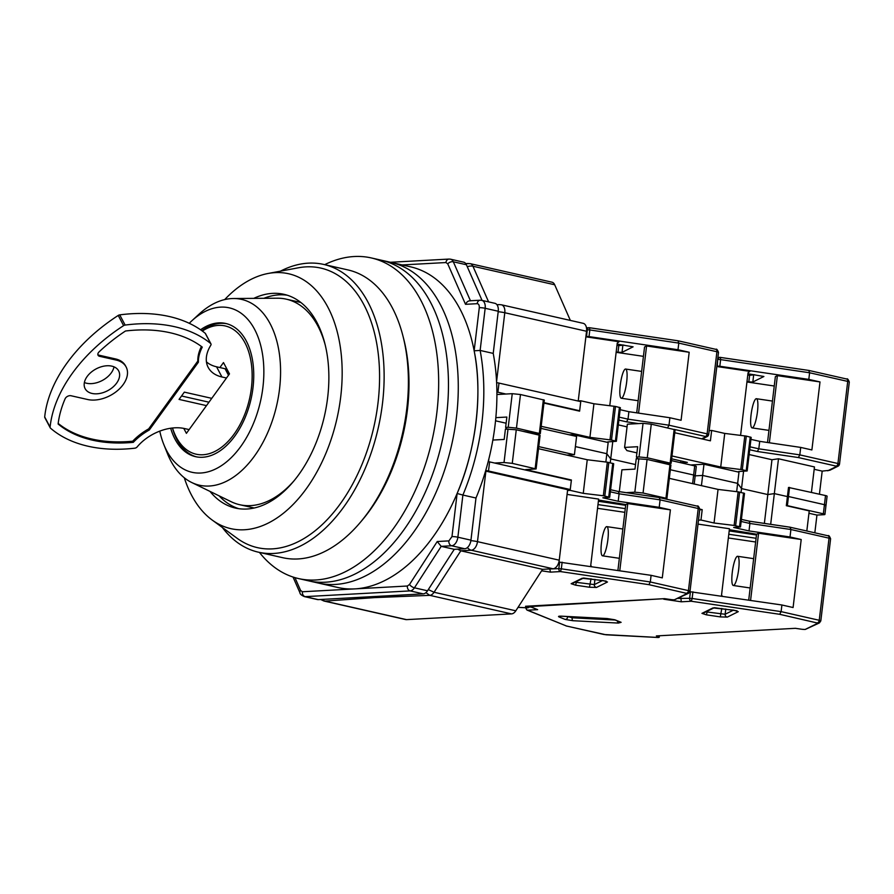 <?xml version="1.0" encoding="UTF-8"?>
<svg xmlns="http://www.w3.org/2000/svg" width="894" height="894" viewBox="0 0 894 894"><rect width="100%" height="100%" fill="white"/><g stroke="black" fill="none" stroke-linecap="round" stroke-linejoin="round"><path stroke-width="1.34" d="M189.249 323.293A84.304 51.092 102.8 0 1 191.763 320.868L199.116 314.096A95.267 57.73 102.8 0 1 231.647 298.574A95.267 57.73 102.8 0 1 233.401 298.518L277.285 298.205A105.38 63.865 102.8 0 1 286.281 299.166A105.38 63.865 102.8 0 1 325.125 344.659M233.401 298.518A95.267 57.73 102.8 0 1 279.353 390.466A95.267 57.73 102.8 0 1 209.285 486.023A95.267 57.73 102.8 0 1 191.685 482.492A95.267 57.73 102.8 0 1 167.469 453.649L163.758 444.374A84.304 51.092 102.8 0 1 159.769 431.132M294.338 480.424A105.38 63.865 102.8 0 1 250.611 505.613A105.38 63.865 102.8 0 1 239.67 504.708A105.38 63.865 102.8 0 1 231.144 501.702L191.685 482.492M191.763 320.868A84.304 51.092 102.8 0 1 220.55 307.134A84.304 51.092 102.8 0 1 262.925 387.214A84.304 51.092 102.8 0 1 200.77 473.015A84.304 51.092 102.8 0 1 163.758 444.374M200.558 329.774A68.29 41.381 102.8 0 1 218.661 322.89A68.29 41.381 102.8 0 1 225.757 323.483A68.29 41.381 102.8 0 1 252.153 393.505A68.29 41.381 102.8 0 1 202.647 457.259A68.29 41.381 102.8 0 1 195.551 456.678A68.29 41.381 102.8 0 1 170.676 428.248M570.35 320.421L554.693 284.773A8.426 5.107 -77.2 0 0 551.956 282.191L470.199 263.652A8.426 5.107 102.8 0 1 472.937 266.233A8.426 5.185 156.3 0 0 467.26 266.725M586.542 331.272A8.426 5.107 -77.2 0 0 583.179 323.326L501.422 304.798A8.426 5.107 102.8 0 1 504.786 312.732L586.542 331.272L578.217 401.048M505.903 394.031L497.902 392.209L498.997 383.09L580.742 401.629L579.658 410.748L543.999 402.658M578.15 410.827L579.658 410.748M566.852 455.124L574.417 454.711L576.596 436.462L540.937 428.371M485.721 470.479A8.426 1.14 6.8 0 1 488.504 471.004L489.599 461.885L571.344 480.424L570.26 489.543L567.645 489.688L559.242 560.18L477.485 541.652L485.9 471.149L567.645 489.688M320.667 599.483L323.952 601.025L405.697 619.564A8.426 5.107 -77.2 0 0 406.535 619.631L511.513 613.887A8.426 5.107 -77.2 0 0 515.816 610.803L542.569 569.344L553.028 568.763A8.426 5.107 -77.2 0 0 559.242 560.18M497.902 392.209A8.426 1.14 -173.2 0 0 496.896 391.997M574.417 454.711L538.758 446.62M489.599 461.885A8.426 1.14 -173.2 0 0 488.18 461.595M542.569 569.344L460.823 550.805L471.272 550.223L553.028 568.763M511.513 613.887L429.768 595.348L374.597 597.617L324.779 601.103L321.818 599.416M465.964 263.931L467.953 263.462M498.997 383.09A8.426 1.14 -173.2 0 0 496.617 382.632M570.26 489.543L488.504 471.004M457.572 549.139L460.823 550.805L434.059 592.264A8.426 5.107 102.8 0 1 429.768 595.348L425.924 592.655M428.293 589.582L434.059 592.264L515.816 610.803M374.597 597.617L373.603 596.589M466.4 264.747A8.426 5.107 -77.2 0 0 463.662 262.177L450.576 259.204A8.426 5.107 102.8 0 1 453.314 261.786L466.4 264.747L482.056 300.406M498.249 311.246A8.426 5.107 -77.2 0 0 494.885 303.312L481.799 300.35A8.426 5.107 102.8 0 1 485.163 308.285L498.249 311.246L493.22 353.398A168.608 102.173 102.8 0 1 475.977 498.014L470.948 540.166L457.873 537.205L462.891 495.052L475.977 498.014M464.735 548.748L454.275 549.318L427.522 590.789L414.436 587.816L441.2 546.357L451.649 545.776L464.735 548.748A8.426 5.107 -77.2 0 0 470.948 540.166M423.22 593.862L318.242 599.617L305.156 596.644L410.145 590.9L423.22 593.862A8.426 5.107 -77.2 0 0 427.522 590.789M454.275 549.318L441.2 546.357L437.233 541.529L409.519 584.475A4.213 1.732 32.8 0 0 414.436 587.816A8.426 5.107 102.8 0 1 410.145 590.9A4.213 3.308 -93.1 0 1 407.373 586.017L302.384 591.761A4.213 3.308 86.9 0 0 305.156 596.644A8.426 5.107 102.8 0 1 304.284 596.577L317.359 599.539A8.426 5.107 -77.2 0 0 318.242 599.617M493.22 353.398L480.134 350.437L474.144 350.794C482.905 392.555 476.021 450.218 457.125 493.488L451.984 536.601A4.213 0.57 6.8 0 1 457.873 537.205A8.426 5.107 102.8 0 1 451.649 545.776A4.213 3.308 -93.1 0 1 448.877 540.892L437.233 541.529M470.467 300.842C468.411 300.63 466.757 301.781 465.517 304.318L477.161 303.681C478.703 303.859 479.407 305.189 479.285 307.681A4.213 0.57 -173.2 0 1 485.163 308.285L480.134 350.437A168.608 102.173 102.8 0 1 462.891 495.052L457.125 493.488M125.484 331.003A134.893 87.679 -27.9 0 1 170.229 332.769A134.893 87.679 -27.9 0 1 202.279 347.118A46.365 30.139 152.1 0 0 198.401 362.204L149.287 430.003A46.365 30.139 152.1 0 0 133.295 442.34A134.893 87.679 -27.9 0 1 58.11 424.002A134.893 87.679 -27.9 0 1 65.106 398.791A4.213 2.738 -27.9 0 1 71.006 395.74L87.612 399.506A27.401 17.813 152.1 0 0 117.505 390.633A27.401 17.813 152.1 0 0 126.121 366.976A27.401 17.813 152.1 0 0 116.186 360.07L99.58 356.304A4.213 2.738 -27.9 0 1 98.049 355.242A4.213 2.738 -27.9 0 1 99.133 351.823A134.893 87.679 -27.9 0 1 125.484 331.003M111.795 366.138A18.964 12.326 -27.9 0 1 118.667 370.921A18.964 12.326 -27.9 0 1 112.7 387.303A18.964 12.326 -27.9 0 1 92.015 393.438A18.964 12.326 -27.9 0 1 85.131 388.666A18.964 12.326 -27.9 0 1 91.099 372.284A18.964 12.326 -27.9 0 1 111.795 366.138M84.382 382.543A18.964 12.326 152.1 0 0 86.617 383.247A18.964 12.326 152.1 0 0 114.019 366.853M210.928 343.844L205.531 333.652A2.526 1.643 152.1 0 0 205.251 333.306A143.319 93.155 152.1 0 0 169.234 316.51A143.319 93.155 152.1 0 0 119.729 314.878A2.526 1.643 152.1 0 0 118.231 315.437A143.319 93.155 152.1 0 0 44.7 416.939A2.526 1.643 152.1 0 0 44.823 417.61L50.22 427.801A2.526 1.643 -27.9 0 1 50.098 427.131A143.319 93.155 152.1 0 1 123.618 325.628A2.526 1.643 -27.9 0 1 125.126 325.07A143.319 93.155 152.1 0 1 174.621 326.701A143.319 93.155 152.1 0 1 210.649 343.497A2.526 1.643 -27.9 0 1 210.928 343.844A2.526 1.643 -27.9 0 1 210.76 345.319A37.939 24.663 -27.9 0 0 208.201 367.434A37.939 24.663 -27.9 0 0 221.958 376.989L226.484 378.017M206.492 405.63L179.068 399.406L184.343 392.131L211.766 398.344M189.126 429.589L184.589 428.561A37.939 24.663 -27.9 0 0 137.14 446.933A2.526 1.643 -27.9 0 1 134.793 448.196A143.319 93.155 152.1 0 1 50.466 428.125A2.526 1.643 -27.9 0 1 50.22 427.801M201.429 346.481A46.365 30.139 152.1 0 0 197.809 361.064L198.401 362.204M97.848 354.627A4.213 2.738 152.1 0 0 98.977 355.175L99.58 356.304M126.121 366.976L125.518 365.847A27.401 17.813 152.1 0 0 115.583 358.941L98.977 355.175M58.177 423.421A134.893 87.679 152.1 0 0 132.703 441.211L133.295 442.34M149.287 430.003L148.683 428.874A46.365 30.139 152.1 0 0 132.703 441.211M197.809 361.064L148.683 428.874M181.549 395.986L208.972 402.199M206.436 361.846A37.939 24.663 152.1 0 0 216.56 366.797L221.958 376.989M229.065 374.463L226.595 369.792A4.213 2.738 152.1 0 0 225.064 368.73L216.56 366.797M196.535 456.879A68.29 41.381 102.8 0 1 177.012 439.669A68.29 41.381 102.8 0 1 172.441 428.014M201.865 330.702A68.29 41.381 102.8 0 1 226.73 323.717M202.346 331.048A65.754 39.85 102.8 0 1 244.934 342.748A65.754 39.85 102.8 0 1 234.027 434.238A65.754 39.85 102.8 0 1 176.375 437.401A65.754 39.85 102.8 0 1 172.508 428.002M183.773 428.394L186.399 433.355L229.479 373.893L223.478 362.573L219.879 367.546M228.942 372.899L228.54 373.468M259.439 552.414A164.395 99.625 -77.2 0 0 298.562 578.574L318.186 583.022A164.395 99.625 -77.2 0 0 335.25 584.441A164.395 99.625 -77.2 0 0 454.443 430.953A164.395 99.625 -77.2 0 0 390.89 262.378L410.514 266.825A164.395 99.625 -77.2 0 1 474.066 435.4A164.395 99.625 -77.2 0 1 354.873 588.889A164.395 99.625 -77.2 0 1 337.809 587.481L318.186 583.022A164.395 99.625 -77.2 0 0 335.25 584.441A164.395 99.625 -77.2 0 0 454.443 430.953A164.395 99.625 -77.2 0 0 390.89 262.378L381.079 260.154A164.395 99.625 -77.2 0 1 444.631 428.729A164.395 99.625 -77.2 0 1 325.45 582.217A164.395 99.625 -77.2 0 0 444.631 428.729A164.395 99.625 -77.2 0 0 381.079 260.154L371.267 257.93A164.395 99.625 -77.2 0 0 354.203 256.522A164.395 99.625 -77.2 0 0 324.69 264.658M308.374 580.798A164.395 99.625 -77.2 0 0 325.45 582.217A164.395 99.625 -77.2 0 1 308.374 580.798M222.327 527.46A147.532 89.4 -77.2 0 0 258.4 552.179L282.672 557.688A147.532 89.4 -77.2 0 0 297.993 558.951A147.532 89.4 -77.2 0 0 360.584 522.074L362.562 519.727A143.319 86.852 -77.2 0 0 403.619 338.625L402.859 335.652A147.532 89.4 -77.2 0 0 347.922 269.921L323.65 264.423A147.532 89.4 -77.2 0 0 308.329 263.149A147.532 89.4 -77.2 0 0 280.448 271.161M360.584 522.074A147.532 89.4 -77.2 0 0 402.859 335.652M258.4 552.179A147.532 89.4 -77.2 0 0 273.72 553.453A147.532 89.4 -77.2 0 0 380.688 415.71A147.532 89.4 -77.2 0 0 323.65 264.423M184.287 477.765A130.669 79.186 -77.2 0 0 212.146 520.017L236.977 538.188A143.319 86.852 -77.2 0 0 272.324 548.871A143.319 86.852 -77.2 0 0 377.994 403.004A143.319 86.852 -77.2 0 0 305.949 266.87A143.319 86.852 -77.2 0 0 298.283 267.809L268.044 273.486A130.669 79.186 -77.2 0 0 224.685 299.591M238.776 508.686A109.593 66.413 102.8 0 1 219.097 495.835M263.886 298.305A109.593 66.413 102.8 0 1 279.107 294.852A109.593 66.413 102.8 0 1 287.186 295.188M209.989 491.398A109.593 66.413 -77.2 0 0 235.468 508.083A109.593 66.413 -77.2 0 0 246.845 509.021A109.593 66.413 -77.2 0 0 326.31 406.703A109.593 66.413 -77.2 0 0 283.946 294.316A109.593 66.413 -77.2 0 0 272.558 293.377A109.593 66.413 -77.2 0 0 253.762 298.373M212.146 520.017A130.669 79.186 -77.2 0 0 244.375 529.762A130.669 79.186 -77.2 0 0 340.726 396.757A130.669 79.186 -77.2 0 0 275.039 272.636A130.669 79.186 -77.2 0 0 268.044 273.486M298.562 578.574A164.395 99.625 -77.2 0 0 315.638 579.994A164.395 99.625 -77.2 0 0 434.83 426.505A164.395 99.625 -77.2 0 0 371.267 257.93M607.875 539.641A14.751 2.961 98.4 0 1 602.511 555.822A14.751 2.961 98.4 0 1 601.461 542.814A14.751 2.961 98.4 0 1 606.825 526.633A14.751 2.961 98.4 0 1 607.875 539.641M528.164 606.121L528.019 607.272A4.213 0.57 6.8 0 1 528.432 607.574A4.213 0.57 6.8 0 1 527.516 607.819L526.365 607.764M528.019 607.272L525.549 606.266L664.588 598.656L670.221 599.483A4.213 0.57 6.8 0 0 674.4 599.773L687.162 593.493L648.899 584.654L650.307 581.972L651.1 575.334L558.884 562.058M686.57 593.191A2.526 1.531 -77.2 0 0 688.436 590.621L650.307 581.972L561.331 568.819L560.493 571.579L550.469 572.138L549.81 568.942M687.162 593.493A2.526 2.458 63.6 0 0 688.581 593.27L674.489 599.773M567.087 494.416L598.645 499.087L590.733 565.433L591.571 566.539M569.891 480.089L571.4 480L570.16 490.37L567.545 490.515M570.629 455.974L570.752 454.912M651.1 575.334L662.286 577.87L670.399 509.859L659.213 507.323L660.096 499.858L659.28 497.556L618.57 491.544M605.853 461.997L606.836 453.716L575.378 446.587L606.836 453.716L610.714 458.935L635.533 464.567L610.714 458.935L610.256 462.757M692.604 483.632L693.632 475.016A4.213 0.57 6.8 0 1 695.197 475.664L696.292 466.534A4.213 0.57 -173.2 0 0 694.716 465.897L693.632 475.016L670.344 469.741L693.632 475.016A4.213 0.57 6.8 0 1 695.197 475.664A4.213 0.57 6.8 0 1 694.292 475.899M598.377 501.277L625.677 505.311M597.538 508.306L624.839 512.34M625.275 508.63L597.985 504.596M659.213 507.323L618.212 501.266L602.869 497.79L609.686 497.299L613.686 463.707L607.328 462.187L587.246 459.751L538.512 448.699M607.328 462.187L603.327 495.768L609.686 497.299M603.327 495.768L583.246 493.343L570.16 490.37M598.533 500.037L625.766 504.562L627.778 503.568L670.399 509.859M571.4 480L525.616 469.618L536.098 468.937L512.262 463.36L504.026 462.522L494.673 463.036M536.098 468.937L540.099 435.344L516.274 429.768L505.423 429.075L504.182 439.446L492.851 440.06M618.212 501.266L619.095 493.801L660.096 499.858L698.225 508.507A2.526 1.531 -77.2 0 0 697.219 506.127L659.28 497.556M619.777 570.707L627.778 503.568M625.766 504.562L617.91 570.428M583.246 493.343L587.246 459.751M488.895 458.79L488.549 461.662M508.027 428.93L504.026 462.522M516.274 429.768L512.262 463.36M610.345 491.812L619.095 493.801L618.469 491.51L610.591 489.722M620.257 385.236A14.751 2.961 98.4 0 1 625.621 369.043A14.751 2.961 98.4 0 1 626.66 382.051A14.751 2.961 98.4 0 1 621.308 398.243A14.751 2.961 98.4 0 1 620.257 385.236M589.705 327.752L678.155 340.804L715.915 349.364A2.526 1.531 102.8 0 1 716.921 351.744A4.213 0.57 -173.2 0 1 718.497 352.392A4.213 0.57 -173.2 0 1 718.396 352.493M677.976 340.804L678.792 343.106L677.998 349.733L689.185 352.27L681.083 420.281L669.885 417.744L669.003 425.209L707.132 433.858L716.921 351.744L678.792 343.106L589.816 329.953L589.571 327.74A2.526 1.978 -93.1 0 0 589.135 327.696L678.121 340.804M623.029 344.972A2.526 2.458 63.6 0 0 622.816 345.721L622.023 352.359L633.086 346.827L617.128 344.101M622.023 352.359L618.022 352.236L618.816 345.609L624.034 345.118M616.189 351.968L618.022 352.236M609.775 405.686L617.24 343.151L619.073 341.731L585.872 336.826M677.998 349.733L589.023 336.591L589.816 329.953L587.302 329.774A2.526 1.978 -93.1 0 1 589.135 327.696L586.475 327.841M573.054 435.657L573.177 434.585L608.166 442.519L607.708 441.904L616.357 441.312L611.496 440.038L615.497 406.446L593.929 403.764L580.843 400.791L579.603 411.162L543.954 403.082M569.277 434.797L573.177 434.585M578.228 400.937L580.843 400.791M612.77 441.625L610.714 458.935L606.836 453.716L608.166 442.519M643.434 356.348L616.145 352.314M636.707 412.849L644.552 346.973L646.574 345.978L689.185 352.27M585.916 336.446L589.023 336.591M667.583 427.891L669.003 425.209L628.001 419.152L628.895 411.687L669.885 417.744M638.562 413.117L646.574 345.978M616.357 441.312L620.369 407.72L615.497 406.446M620.134 409.698L628.895 411.687M541.183 426.304L589.917 437.356L611.496 440.038M506.797 428.997L505.613 427.41L506.853 417.051L495.835 417.654M495.589 420.202L496.148 420.951L506.116 423.208M505.613 427.41L508.228 427.276L512.24 393.684L496.908 394.522M512.24 393.684L520.476 394.522L516.464 428.103L540.3 433.679L537.853 433.936L523.213 431.344M540.3 433.679L544.312 400.087L520.476 394.522M627.04 426.863L618.324 424.885M680.625 462.701L680.837 460.913M694.716 465.897L671.428 460.611M589.917 437.356L593.929 403.764M619.24 417.163L628.001 419.152L626.593 421.834L638.484 423.588M516.464 428.103L508.228 427.276M738.679 569.299A14.751 2.961 98.4 0 1 733.315 585.492A14.751 2.961 98.4 0 1 732.264 572.484A14.751 2.961 98.4 0 1 737.628 556.291A14.751 2.961 98.4 0 1 738.679 569.299M658.967 635.779L658.833 636.93A4.213 0.57 6.8 0 1 659.236 637.232A4.213 0.57 6.8 0 1 658.319 637.478L657.168 637.422M658.833 636.93L656.352 635.925L795.392 628.314L801.024 629.141A4.213 0.57 6.8 0 0 805.203 629.432L817.965 623.152L779.702 614.312L781.11 611.63L781.904 604.992L689.922 591.705M566.438 625.99L526.968 610.054A2.526 2.246 112.1 0 0 527.628 610.2L566.438 625.99L604.12 634.528L658.23 637.478M537.64 609.652L529.404 606.423A2.526 2.246 112.1 0 0 530.064 606.568L537.64 609.652L527.628 610.2A2.526 1.978 86.9 0 1 525.94 607.775M817.384 622.85A2.526 1.531 -77.2 0 0 819.239 620.28L781.11 611.63L692.135 598.488L691.297 601.249L681.273 601.796L680.792 597.136M664.365 598.667L530.064 606.568A2.526 1.978 86.9 0 1 529.17 606.065M817.965 623.152A2.526 2.458 63.6 0 0 819.385 622.928L805.304 629.432M814.836 532.79L816.948 515.067L824 514.687A4.213 0.57 -173.2 0 0 824.916 514.441A4.213 0.57 -173.2 0 0 823.352 513.804L787.379 505.646L788.463 496.516L824.436 504.674A4.213 0.57 6.8 0 1 826.011 505.322A4.213 0.57 6.8 0 1 825.095 505.557M698.024 524.096L729.448 528.745L721.536 595.091L722.374 596.197M699.723 509.803L702.203 509.658L700.963 520.029L698.493 520.163M701.432 485.632L702.65 475.44L737.639 483.375L741.517 488.593L767.812 494.561L741.517 488.593L741.059 492.415M695.174 475.854L702.65 475.44L695.174 475.854M781.904 604.992L793.09 607.529L801.203 539.518L790.017 536.981L790.899 529.516L790.084 527.225L749.384 521.202M770.673 524.331L774.338 493.611L787.413 496.572L774.338 493.611L767.812 494.561L764.37 523.392M825.52 495.555L824.436 504.674A4.213 0.57 6.8 0 1 826.011 505.322L827.095 496.192A4.213 0.57 -173.2 0 0 825.52 495.555L788.508 487.453L787.413 496.572L788.463 496.516L787.413 496.572L786.329 505.702L787.379 505.646M816.948 515.067L808.936 513.257M729.191 530.935L756.48 534.97M728.353 537.964L755.642 541.999M756.089 538.289L728.789 534.254M790.017 536.981L749.016 530.924L733.672 527.449L740.489 526.957L744.501 493.365L738.142 491.845L718.05 489.409L669.315 478.357M738.142 491.845L734.13 525.437L740.489 526.957M734.13 525.437L714.049 523.001L700.963 520.029M729.336 529.695L756.57 534.221L758.581 533.226L801.203 539.518M702.203 509.658L699.801 509.122A4.213 0.57 -173.2 0 0 698.225 508.507L688.436 590.621A4.213 0.57 6.8 0 1 690.012 591.258L688.581 593.27M664.98 498.818L666.902 498.595L665.963 498.204L643.065 493.019L634.829 492.181L626.225 492.65M666.902 498.595L670.913 465.003L647.077 459.427L636.226 458.734L634.986 469.104L621.922 469.819L619.318 491.633M749.016 530.924L749.898 523.459L790.899 529.516L829.04 538.166A2.526 1.531 -77.2 0 0 828.023 535.785L790.084 527.225M750.58 600.366L758.581 533.226M806.824 530.98L809.226 510.887L786.329 505.702M736.656 491.666L737.639 483.375L702.65 475.44L703.98 464.243L738.98 472.177L738.511 471.563L747.172 470.97L742.299 469.696L746.3 436.104L724.732 433.422L711.646 430.45L710.417 440.82L674.758 432.741M756.57 534.221L748.714 600.097M714.049 523.001L718.05 489.409M638.841 458.588L634.829 492.181M647.077 459.427L643.065 493.019M741.148 521.47L749.898 523.459L749.273 521.168L741.394 519.38M751.061 414.894A14.751 2.961 98.4 0 1 756.425 398.713A14.751 2.961 98.4 0 1 757.464 411.709A14.751 2.961 98.4 0 1 752.111 427.902A14.751 2.961 98.4 0 1 751.061 414.894M720.508 357.421L808.958 370.462L846.719 379.022A2.526 1.531 102.8 0 1 847.724 381.403A4.213 0.57 -173.2 0 1 849.3 382.051A4.213 0.57 -173.2 0 1 849.199 382.151M808.779 370.462L809.595 372.764L808.802 379.391L819.999 381.928L811.886 449.95L800.7 447.413L799.806 454.878L837.935 463.517L847.724 381.403L809.595 372.764L720.62 359.611L720.374 357.399A2.526 1.978 -93.1 0 0 719.938 357.354L808.925 370.462M819.44 494.17L822.189 471.116L829.8 470.278L838.08 466.165A2.526 2.458 -116.4 0 1 836.661 466.389L827.755 470.803M753.832 374.631A2.526 2.458 63.6 0 0 753.62 375.379L752.826 382.017L763.889 376.486L747.932 373.759M752.826 382.017L748.826 381.894L749.619 375.268L754.838 374.776M746.993 381.626L748.826 381.894M740.59 435.344L748.043 372.809L749.876 371.39L716.809 366.506M808.802 379.391L719.838 366.249L720.62 359.611L718.117 359.444A2.526 1.978 -93.1 0 1 719.938 357.354L717.893 357.466M690.671 464.981L703.98 464.243M709.165 430.595L711.646 430.45M814.177 469.294L822.189 471.116M771.969 459.728L778.495 458.778L774.338 493.611L767.812 494.561L771.969 459.728L749.127 454.543M743.573 471.283L741.517 488.593L737.639 483.375L738.98 472.177M823.352 513.804L824.436 504.674L788.463 496.516L789.547 487.398M774.249 386.007L746.948 381.973M767.51 442.508L775.366 376.631L777.378 375.636L819.999 381.928M716.865 366.104L719.838 366.249M750.044 446.832L758.805 448.81L757.397 451.492L798.398 457.549L799.806 454.878L758.805 448.81L759.699 441.345L800.7 447.413M769.365 442.776L777.378 375.636M747.172 470.97L751.172 437.378L746.3 436.104M750.938 439.367L759.699 441.345M671.986 455.962L720.72 467.014L742.299 469.696M637.601 458.656L636.416 457.069L637.657 446.709L624.593 447.425L626.951 450.61L636.919 452.867M671.64 458.823L687.374 462.399L680.859 462.746M636.416 457.069L639.031 456.935L643.043 423.343L627.364 424.192L624.593 447.425M643.043 423.343L651.279 424.181L647.267 457.773L671.103 463.338L668.656 463.595L654.017 461.002M671.103 463.338L675.115 429.757L651.279 424.181M811.428 492.359L814.468 466.936L778.495 458.778M720.72 467.014L724.732 433.422M647.267 457.773L639.031 456.935M488.593 301.881L472.937 266.233L554.693 284.773M496.572 381.637L504.786 312.732A8.426 1.14 -173.2 0 0 498.193 311.727M323.952 601.025A8.426 5.107 -77.2 0 0 324.779 601.103L406.535 619.631M497.187 305.077A8.426 6.604 -93.1 0 1 499.098 304.597L496.941 304.72M470.881 540.635A8.426 1.14 6.8 0 1 477.485 541.652A8.426 5.107 102.8 0 1 471.272 550.223A8.426 6.604 -93.1 0 1 467.439 547.53M470.434 300.742L453.314 261.786A4.213 2.593 156.3 0 0 447.749 263.864L465.517 304.318M402.188 264.937L445.938 262.545A4.213 3.308 -93.1 0 1 448.978 259.07L450.576 259.204A8.426 5.107 102.8 0 0 449.704 259.137M293.031 577.043L299.982 592.867A4.213 2.593 -23.7 0 1 300.574 590.431L294.953 577.647M480.927 300.272A8.426 5.107 102.8 0 1 481.799 300.35L480.201 300.216A4.213 3.308 -93.1 0 0 477.161 303.681M479.285 307.681L474.144 350.794M302.384 591.761L300.574 590.431M409.519 584.475L407.373 586.017M451.984 536.601L448.877 540.892M445.938 262.545L447.749 263.864M210.649 343.497L205.251 333.306M116.186 360.07L115.583 358.941M44.7 416.939L50.098 427.131M123.618 325.628L118.231 315.437M119.729 314.878L125.126 325.07M225.064 368.73L228.506 375.234M596.488 587.447L589.481 587.235L575.591 585.179L571.154 583.704L582.139 578.262L603.037 580.519L607.473 582.005L596.488 587.447A2.526 2.458 -116.4 0 1 594.331 584.598L575.177 582.195M648.899 584.654L560.493 571.579A2.526 1.978 -93.1 0 1 558.828 568.651L548.782 568.997M550.469 572.138L541.619 570.819M518.051 607.339L527.415 607.819M583.369 578.127L572.573 583.48A2.526 2.458 -116.4 0 1 571.154 583.704M575.591 585.179L576.552 581.513M589.481 587.235L591.012 578.764M607.473 582.005A2.526 2.458 -116.4 0 1 605.909 581.134M602.623 580.485L594.331 584.598L594.957 579.357M582.139 578.262A2.526 2.458 63.6 0 0 583.324 578.139M562.125 562.192L561.331 568.819L558.828 568.651L559.61 562.013M699.7 509.256A4.213 0.57 -173.2 0 0 699.801 509.144L690.012 591.258M699.801 509.144C698.717 506.406 697.856 505.401 697.219 506.127A2.526 1.531 -77.2 0 0 696.962 506.105M535.16 468.545L539.16 434.953M604.813 496.025L608.825 462.433M612.748 463.327L608.747 496.908M618.883 344.358L618.816 345.609L616.972 345.33M715.647 349.342A2.526 1.531 102.8 0 1 715.915 349.364C716.552 348.649 717.413 349.655 718.497 352.392L708.707 434.506A4.213 0.57 6.8 0 0 707.132 433.858A2.526 1.531 -77.2 0 1 705.265 436.428L705.858 436.73L701.622 438.831M586.632 329.819L587.302 329.774L586.52 336.412M708.607 434.607A2.526 2.458 -116.4 0 1 705.858 436.73M674.624 429.489L705.265 436.428M618.894 420.091L626.593 421.834M609.999 439.792L614.01 406.2M539.361 433.299L543.362 399.707M619.419 407.34L615.418 440.932M727.291 617.106L720.285 616.894L706.394 614.837L701.958 613.362L712.943 607.92L733.84 610.177L738.276 611.664L727.291 617.106A2.526 2.458 -116.4 0 1 725.135 614.256L705.981 611.854M621.118 622.325L618.335 623.073L572.942 620.715L565.131 619.419L559.041 616.938C557.845 616.335 558.784 616.089 561.823 616.189L607.216 618.547L615.016 619.844L621.118 622.325A2.526 2.246 112.1 0 1 620.458 622.179L620.492 622.19M779.702 614.312L691.297 601.249A2.526 1.978 -93.1 0 1 689.632 598.309L678.144 598.444M681.273 601.796L664.007 599.237A2.526 1.978 -93.1 0 1 663.113 598.734M714.172 607.797L703.377 613.139A2.526 2.458 -116.4 0 1 701.958 613.362M706.394 614.837L707.355 611.172M720.285 616.894L721.816 608.434M738.276 611.664A2.526 2.458 -116.4 0 1 736.712 610.792M733.426 610.144L725.135 614.256L725.76 609.015M712.943 607.92A2.526 2.458 63.6 0 0 714.127 607.797M559.041 616.938A2.526 2.246 -67.9 0 0 560.829 616.201M565.131 619.419A2.526 2.246 -67.9 0 0 567.701 617.05L566.237 616.447M572.942 620.715A2.526 1.106 -87 0 1 572.16 617.788L567.757 616.536M618.335 623.073A2.526 1.106 -87 0 1 617.508 620.984M615.15 620.023L572.16 617.788L572.283 616.771M615.016 619.844A2.526 2.246 112.1 0 1 614.357 619.698L620.458 622.179M530.824 607.004L528.477 607.138M830.504 538.914A4.213 0.57 -173.2 0 0 830.604 538.814A4.213 0.57 -173.2 0 0 829.04 538.166L819.239 620.28A4.213 0.57 6.8 0 1 820.815 620.917L819.385 622.928M692.928 591.85L692.135 598.488L689.632 598.309L690.425 591.672M820.815 620.917L830.604 538.814C829.52 536.076 828.66 535.059 828.023 535.785A2.526 1.531 -77.2 0 0 827.766 535.763M665.963 498.204L669.964 464.612M735.628 525.683L739.629 492.091M743.551 492.985L739.55 526.577M749.697 374.016L749.619 375.268L747.786 374.988M846.462 379A2.526 1.531 102.8 0 1 846.719 379.022C847.356 378.307 848.216 379.313 849.3 382.051L839.511 464.165A4.213 0.57 6.8 0 0 837.935 463.517A2.526 1.531 -77.2 0 1 836.069 466.098L836.661 466.389M717.647 359.466L717.323 366.071M839.41 464.265A2.526 2.458 -116.4 0 1 838.08 466.165L839.511 464.165M798.398 457.549L836.069 466.098M749.697 449.749L757.397 451.492M740.813 469.451L744.814 435.859M670.165 462.958L674.165 429.366M750.234 436.998L746.222 470.59M300.797 302.463L286.281 299.166M465.696 263.551L470.199 263.652M501.422 304.798L499.098 304.597M390.454 262.277L448.978 259.07M469.719 300.786L480.201 300.216M299.982 592.867C299.926 593.985 301.356 595.225 304.284 596.577M254.198 508.004L239.67 504.708M619.352 558.314L602.511 555.822M583.558 578.038L606.21 581.156M518.028 607.361L526.89 607.819M694.202 484L695.197 475.664M528.432 607.574L528.6 606.098M659.437 497.556L618.447 491.499M622.85 529.002L606.825 526.633M641.646 371.412L625.621 369.043M702.293 438.976L707.277 436.507L708.707 434.506M638.148 400.724L621.308 398.243M750.155 587.973L733.315 585.492M714.373 607.696L737.014 610.814M614.357 619.698L607.372 618.592L559.99 616.167M566.103 625.945L606.054 634.796L657.693 637.478M525.415 607.417L526.968 610.054M528.812 606.087L529.404 606.423M824.916 514.441L826.011 505.322M659.236 637.232L659.403 635.757M790.24 527.214L749.25 521.157M753.653 558.661L737.628 556.291M772.45 401.071L756.425 398.713M768.952 430.383L752.111 427.902"/></g></svg>
